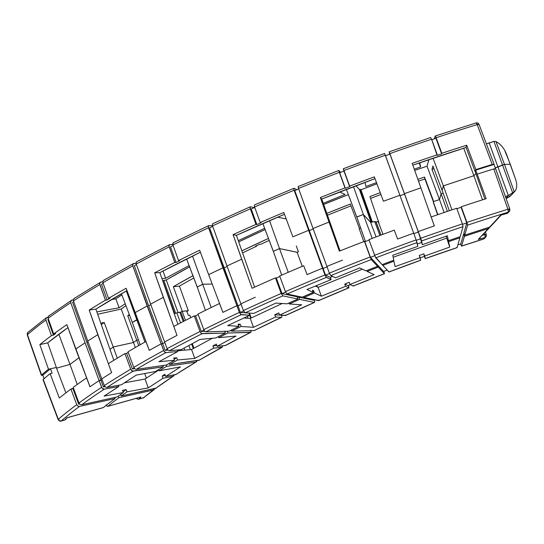 <?xml version="1.0" encoding="UTF-8"?>
<svg xmlns="http://www.w3.org/2000/svg" width="544" height="544" viewBox="0 0 544 544"><rect width="100%" height="100%" fill="white"/><g stroke="black" fill="none" stroke-linecap="round" stroke-linejoin="round"><path stroke-width="0.82" d="M359.441 189.523L371.042 222.272L359.441 189.523L355.946 185.762L359.441 189.523A4.91 0.966 160 0 1 360.094 189.462A4.91 0.966 160 0 0 359.441 189.523M371.688 222.108L360.094 189.462L371.688 222.108M296.296 245.97L298.398 251.879L296.296 245.97M162.867 280.738L174.665 313.589L162.867 280.738A4.91 0.966 160 0 1 163.846 280.439A4.91 0.966 160 0 0 162.867 280.738M175.671 313.256L163.846 280.439L175.671 313.256M389.164 151.885L389.647 154.231L389.164 151.885L389.871 153.619A437.39 86.306 -20 0 1 431.576 139.23L437.111 155.366L437.267 154.802A437.539 86.333 -20 0 0 412.189 163.343L420.9 187.857L412.189 163.343A437.539 86.333 -20 0 1 437.267 154.802L431.576 139.23A437.39 86.306 160 0 0 389.871 153.619L404.45 193.644A437.77 86.38 -20 0 1 420.9 187.857L434.316 225.916L420.9 187.857A437.77 86.38 160 0 0 404.45 193.644L418.248 231.567A437.41 86.306 -20 0 1 434.316 225.916A437.41 86.306 160 0 0 418.248 231.567L418.343 232.043L413.855 233.648L418.343 232.043L389.973 154.108L404.552 194.12L400.064 195.718L404.552 194.12L418.343 232.043L413.855 233.648L418.343 232.043L418.248 231.567L420.689 238.286A437.349 86.299 -20 0 1 462.386 223.897L456.715 208.257A437.492 86.326 160 0 0 431.181 216.954L434.336 225.91A437.41 86.306 160 0 0 418.248 231.567L421.491 240.611L422.355 244.705L418.343 232.043L420.777 238.734L416.289 240.339L420.777 238.734L422.355 244.705L447.379 235.756L449.704 247.092L424.68 256.034L423.871 253.81L419.322 255.442L420.131 257.659L395.1 266.608L393.652 260.263L395.1 266.608L420.131 257.659L420.655 260.216A344.678 68.014 160 0 0 388.906 271.959L382.792 265.384A386.75 76.31 -20 0 1 393.985 261.154A386.75 76.31 -20 0 0 382.792 265.384L388.98 271.939M298.33 186.531L298.534 188.462L313.038 228.521L329.358 273.122L330.759 275.604A434.928 85.816 -20 0 1 371.287 259.57L364.432 241.359L364.786 241.733L369.097 240.088L364.786 241.733L364.432 241.359A437.492 86.326 160 0 0 339.354 251.165L329.018 222.081A437.77 86.38 160 0 0 313.038 228.521L326.903 266.41A437.41 86.306 -20 0 1 342.516 260.12A437.41 86.306 160 0 0 326.903 266.41L329.358 273.122A437.349 86.299 -20 0 1 370.138 256.986L364.432 241.359A437.492 86.326 160 0 0 339.354 251.165L320.348 197.533A437.539 86.333 -20 0 1 344.978 187.911L339.32 172.326A437.39 86.306 160 0 0 298.534 188.462L313.038 228.521A437.77 86.38 -20 0 1 329.018 222.081L320.348 197.533L321.749 199.043A427.924 84.436 -20 0 1 375.013 178.65L321.749 199.043L340.061 250.886L321.749 199.043L320.348 197.533A437.539 86.333 160 0 1 344.978 187.911L338.851 170.877L340.605 172.366L338.864 170.496M111.622 372.626L97.804 334.669A437.77 86.38 160 0 0 87.754 341.074L101.81 378.882A437.41 86.306 -20 0 1 111.622 372.626A437.41 86.306 160 0 0 101.81 378.882L104.292 385.574A437.349 86.299 -20 0 1 130.71 369.206L124.923 353.614A437.492 86.326 160 0 0 108.358 363.698L89.189 310.066A437.539 86.333 -20 0 1 105.448 300.172L99.865 284.553A437.39 86.306 160 0 0 73.454 300.92L87.754 341.074A437.77 86.38 -20 0 1 97.804 334.669L89.189 310.066L95.88 309.108A427.924 84.436 -20 0 1 126.976 290.591L95.88 309.108L113.818 360.318L95.88 309.108L89.189 310.066A437.539 86.333 160 0 1 105.448 300.172L99.688 283.689L100.164 282.363L102.768 281.812L100.742 282.105L99.797 282.921L99.865 284.553A437.39 86.306 -20 0 0 73.454 300.92L87.754 341.074L104.292 385.574L105.407 387.029L106.937 387.437L121.536 384.724L136.286 375.088L155.509 371.511L136.286 375.088L121.536 384.724L106.937 387.437A434.928 85.816 -20 0 1 133.192 371.171L163.295 366.826A391.585 77.268 160 0 0 155.509 371.511A391.585 77.268 -20 0 1 163.295 366.826L162.819 365.527L163.295 366.826L132.491 371.096L130.71 369.206L124.923 353.614A437.492 86.326 160 0 0 108.358 363.698L111.608 372.633A437.41 86.306 160 0 0 101.81 378.882A437.41 86.306 -20 0 1 111.608 372.633M177.011 335.369L163.309 297.378A437.77 86.38 160 0 0 150.606 304.13L164.608 341.965A437.41 86.306 -20 0 1 177.011 335.369A437.41 86.306 160 0 0 164.608 341.965L167.083 348.663A437.349 86.299 -20 0 1 200.022 331.514L194.262 315.908A437.492 86.326 160 0 0 173.781 326.434L154.686 272.789A437.539 86.333 -20 0 1 174.787 262.466L169.191 246.86A437.39 86.306 160 0 0 136.245 264.01L150.606 304.13A437.77 86.38 -20 0 1 163.309 297.378L154.686 272.789L159.848 272.66A427.924 84.436 -20 0 1 200.403 252.232L159.848 272.66L177.936 324.258L159.848 272.66L154.686 272.789A437.539 86.333 160 0 1 174.787 262.466L168.98 246.01L169.68 244.616L172.802 244.535L169.68 244.616L169 245.29L169.191 246.86A437.39 86.306 -20 0 0 136.245 264.01L150.606 304.13L167.083 348.663L168.096 350.186L169.381 350.73L181.24 349.629L200.138 339.402L215.757 337.953L200.138 339.402L181.24 349.629L169.381 350.73A434.928 85.816 -20 0 1 202.116 333.69L225.318 333.084A391.585 77.268 160 0 0 215.757 337.953A391.585 77.268 -20 0 1 225.318 333.084L224.672 331.323L225.318 333.084L201.566 333.533L200.022 331.514L194.262 315.908A437.492 86.326 160 0 0 173.781 326.434L177.004 335.369A437.41 86.306 160 0 0 164.608 341.965A437.41 86.306 -20 0 1 177.004 335.369M212.826 223.747L212.303 224.346L212.826 223.747L212.303 224.346L212.554 225.882L226.977 265.975L243.386 310.542L245.262 312.82A434.928 85.816 -20 0 1 282.839 295.854L281.194 293.468L275.461 277.855L276.304 278.032L279.861 276.474L276.304 278.032L275.461 277.855A437.492 86.326 160 0 0 252.09 288.279L241.692 259.209A437.77 86.38 160 0 0 226.977 265.975L240.917 303.838A437.41 86.306 -20 0 1 255.292 297.228A437.41 86.306 160 0 0 240.917 303.838L243.386 310.542A437.349 86.299 -20 0 1 281.194 293.468L275.461 277.855A437.492 86.326 160 0 0 252.09 288.279L233.056 234.641A437.539 86.333 -20 0 1 255.993 224.407L250.362 208.814A437.39 86.306 160 0 0 212.554 225.882L226.977 265.975A437.77 86.38 -20 0 1 241.692 259.209L233.056 234.641L236.416 235.341A427.924 84.436 -20 0 1 284.498 214.302L236.416 235.341L254.626 287.13L236.416 235.341L233.056 234.641A437.539 86.333 160 0 1 255.993 224.407L250.043 207.305L250.403 206.781L254.402 207.618L250.403 206.781L250.043 207.305L250.403 206.781M428.903 159.63L427.04 166.192L414.691 170.381A351.941 69.442 160 0 1 427.04 166.192L439.477 199.566L441.102 193.827L443.108 193.161L441.102 193.827L431.984 169.354L432.936 165.988L442.082 190.359L443.353 185.871L473.899 175.719L475.891 173.563L473.899 175.719L463.706 148.199L473.899 175.719L443.353 185.871L433.058 158.229L443.353 185.871L442.082 190.359L432.936 165.988L431.984 169.354L433.956 168.701L431.984 169.354L441.102 193.827L439.477 199.566L427.04 166.192L428.903 159.63M376.944 183.818L360.937 189.802A351.941 69.442 160 0 1 376.944 183.818M372.225 221.986L360.903 189.815L360.094 189.462A4.91 0.966 160 0 1 360.896 189.693L372.314 221.966M365.004 182.356L365.854 186.49L376.516 182.675L365.854 186.49L365.004 182.356M414.263 169.184L420.614 166.913L419.757 162.744L420.614 166.913L419.132 162.955L420.614 166.913L414.263 169.184M413.692 233.199A437.41 86.306 160 0 0 397.616 239.034A437.41 86.306 -20 0 1 413.692 233.199L385.322 155.244A437.39 86.306 160 0 0 343.815 170.605L349.472 186.184A437.539 86.333 -20 0 1 374.347 176.868L383.452 201.246A437.77 86.38 -20 0 1 399.901 195.276L384.615 153.51A434.969 85.83 -20 0 0 343.366 168.776L349.826 186.565L345.324 188.285L344.978 187.911L339.674 172.72L343.985 171.074L339.674 172.72L345.324 188.285L349.826 186.565L349.472 186.184A437.539 86.333 160 0 1 374.347 176.868L383.452 201.246A437.77 86.38 160 0 1 399.901 195.276L413.692 233.199A437.41 86.306 160 0 0 397.596 239.04L394.264 230.153A437.492 86.326 160 0 0 368.934 239.639L374.632 255.265A437.349 86.299 -20 0 1 416.133 239.911L413.692 233.199L416.133 239.911A437.349 86.299 160 0 0 374.632 255.265L375.788 257.849A434.928 85.816 -20 0 1 417.037 242.59L416.133 239.911L417.806 246.33L417.037 242.59A434.928 85.816 -20 0 0 375.788 257.849L382.092 264.629L375.306 256.938L368.934 239.639A437.492 86.326 160 0 1 394.264 230.153L397.596 239.04A437.41 86.306 -20 0 1 413.692 233.199M435.159 136.075L435.506 136.326L435.159 136.075L434.377 138.829L435.159 136.075L435.506 136.326L441.81 153.292A437.539 86.333 -20 0 1 466.711 145.214L475.857 169.585A437.77 86.38 -20 0 1 492.232 164.465L477.176 124.583A437.39 86.306 160 0 0 436.118 137.72L441.81 153.292L441.653 153.857L437.111 155.366L441.653 153.857L441.81 153.292A437.539 86.333 -20 0 1 466.711 145.214L466.079 147.444L412.828 165.138A427.924 84.436 -20 0 1 466.079 147.444L475.225 171.816A428.155 84.483 -20 0 1 475.272 171.802A428.155 84.483 160 0 0 475.225 171.816L475.857 169.585A437.77 86.38 -20 0 1 492.232 164.465L494.088 164.247M348.35 194.636L323.66 204.442A351.941 69.442 160 0 1 348.35 194.636M286.226 218.96L277.719 217.178L286.226 218.96M323.272 203.354L345.039 194.453L339.714 191.984L345.039 194.453L323.272 203.354M384.234 272.673L383.785 271.388L384.404 273.686L378.291 267.104A386.75 76.31 -20 0 0 367.18 271.415A386.75 76.31 -20 0 1 378.291 267.104L384.404 273.686A344.678 68.014 160 0 0 353.212 286.028L349.962 284.519L374.122 274.638L367.18 271.415L366.853 270.511L367.18 271.415L374.122 274.638L349.962 284.519L349.153 282.295L344.76 284.09L345.569 286.314L321.409 296.194L314.459 292.971L313.63 290.748L312.426 290.19L313.256 292.407L306.972 289.496L331.14 279.616L330.324 277.386L325.557 275.176L329.521 273.557L325.557 275.176L323.109 268.491L325.557 275.176L330.324 277.386L331.14 279.616L326.08 277.127L322.51 268.212A437.41 86.306 160 0 0 307.061 274.618L303.708 265.737A437.492 86.326 160 0 0 279.691 276.005L285.423 291.625A437.349 86.299 -20 0 1 324.965 274.917L322.51 268.212L323.109 268.491L322.51 268.212L323.109 268.491L327.066 266.873L323.109 268.491L309.244 230.595L313.201 228.976L309.244 230.595L294.753 190.556L323.109 268.491L327.066 266.873L323.109 268.491L322.51 268.212A437.41 86.306 160 0 0 307.088 274.611A437.41 86.306 -20 0 1 322.51 268.212L294.141 190.257A437.39 86.306 160 0 0 254.592 206.965L260.222 222.564A437.539 86.333 -20 0 1 283.818 212.473L292.862 236.864A437.77 86.38 -20 0 1 308.645 230.316L293.882 189.428L293.937 188.326L296.868 189.686L293.937 188.326L293.753 188.775L293.937 188.326M265.105 229.575L238.714 241.876A351.941 69.442 160 0 1 265.105 229.575M238.279 240.645L264.636 228.337L238.279 240.645M262.99 223.965L262.099 223.91L262.99 223.965M314.622 301.254L314.201 299.928L314.697 301.927L314.337 302.45L299.656 299.377A386.75 76.31 -20 0 0 289.258 303.974A386.75 76.31 -20 0 1 299.656 299.377L314.337 302.45A344.678 68.014 160 0 0 285.416 315.506L279.602 315.119L301.682 304.803L289.258 303.974L288.918 303.022L289.258 303.974L301.682 304.803L279.602 315.119L278.8 312.895L274.781 314.765L275.584 316.996L253.504 327.311L241.08 326.475L240.258 324.258L238.102 324.115L238.925 326.332L227.691 325.577L249.778 315.268L248.968 313.065L249.778 315.268L240.774 314.5L239.367 312.412L236.898 305.714A437.41 86.306 160 0 0 222.877 312.372L219.518 303.498A437.492 86.326 160 0 0 198.009 314.031L203.769 329.637A437.349 86.299 -20 0 1 239.367 312.412L236.898 305.714L237.98 305.789L236.898 305.714L237.98 305.789L241.094 304.327L237.973 305.789L224.04 267.92L227.161 266.465L224.04 267.92L209.617 227.848L237.973 305.789L241.094 304.327L237.973 305.789L236.898 305.714A437.41 86.306 160 0 0 222.911 312.351A437.41 86.306 -20 0 1 236.898 305.714L208.536 227.759A437.39 86.306 160 0 0 172.938 244.977L178.541 260.59A437.539 86.333 -20 0 1 199.668 250.233L208.651 274.638A437.77 86.38 -20 0 1 222.965 267.852L208.311 226.916L208.808 225.624L212.548 225.876L208.808 225.624L208.291 226.216L208.808 225.624M189.829 266.737L166.26 279.976L163.846 280.439A4.91 0.966 160 0 1 166.26 279.976L178.044 312.589L166.26 279.976A351.941 69.442 160 0 1 189.577 266.873M161.928 278.603L165.621 278.263L189.081 265.56L165.621 278.263L162.996 271.007L165.621 278.263L161.928 278.603M164.812 342.523L162.663 343.686L161.174 343.828A437.41 86.306 160 0 0 149.308 350.37A437.41 86.306 -20 0 1 161.174 343.828L132.811 265.873A437.39 86.306 160 0 0 102.945 282.737L108.521 298.357A437.539 86.333 -20 0 1 126.126 288.259L135.034 312.691A437.77 86.38 -20 0 1 147.172 305.993L132.811 265.873L132.994 263.745L136.068 263.289L133.504 263.527L132.688 264.268L132.811 265.873A437.39 86.306 -20 0 0 102.945 282.737L108.521 298.357L110.201 298.112L107.12 299.934L105.448 300.172L107.12 299.934L101.551 284.328L103.17 283.376L101.551 284.328L107.12 299.934L110.201 298.112L108.521 298.357A437.539 86.333 160 0 1 126.126 288.259L149.308 350.37L135.034 312.691A437.77 86.38 160 0 1 147.172 305.993L161.174 343.828A437.41 86.306 160 0 0 149.274 350.39L145.914 341.523A437.492 86.326 160 0 0 128.003 351.798L133.783 367.384A437.349 86.299 -20 0 1 163.649 350.52L161.174 343.828L162.67 343.686L161.174 343.828L162.67 343.686L148.668 305.85L165.138 350.363L168.008 350.098L165.138 350.363L167.321 349.18L165.138 350.363L162.67 343.686L164.812 342.523L162.663 343.686L164.812 342.523M125.943 305.66L121.224 309.04L97.682 314.255L121.224 309.04L133.491 342.496A351.621 69.38 -20 0 1 136.707 340.177L138.441 339.85L136.707 340.177L127.731 315.629A351.859 69.428 -20 0 1 129.295 314.52L127.731 315.629L129.581 315.289L127.731 315.629L136.707 340.177A351.58 69.374 160 0 0 133.504 342.502L135.327 347.534L133.504 342.502A351.58 69.374 -20 0 1 136.721 340.184L138.448 339.864L136.721 340.184A351.621 69.38 -20 0 0 133.491 342.496L121.224 309.04A351.941 69.442 160 0 1 125.943 305.66M96.852 311.889L119.109 307.748L125.222 303.756L119.109 307.748L96.852 311.889M41.364 375.251L41.555 374.972A437.77 86.38 -20 0 1 48.477 369.22L39.848 344.604L47.736 342.856A427.924 84.436 -20 0 1 67.959 327.624L47.736 342.856L39.848 344.604A437.539 86.333 -20 0 1 51.442 335.634L45.886 320.001A437.39 86.306 160 0 0 27.452 334.655L41.555 374.972A437.77 86.38 -20 0 1 48.477 369.22L56.365 367.472L47.736 342.856L56.365 367.472A428.155 84.483 160 0 0 56.318 367.506A428.155 84.483 -20 0 1 56.365 367.472L48.477 369.22L39.848 344.604A437.539 86.333 -20 0 1 51.442 335.634L53.421 335.199L55.672 333.533L53.693 333.968A437.539 86.333 -20 0 1 66.885 324.639L75.725 349.092A437.77 86.38 -20 0 1 85.075 342.829L70.768 302.675A437.39 86.306 160 0 0 48.137 318.335L53.693 333.968A437.539 86.333 -20 0 1 66.885 324.639L89.984 386.75A437.41 86.306 -20 0 1 99.124 380.63A437.41 86.306 160 0 0 89.984 386.75L75.725 349.092A437.77 86.38 160 0 1 85.075 342.829L70.768 302.675L71.169 300.424L73.29 299.846L71.808 300.125L70.747 301.009L70.768 302.675A437.39 86.306 -20 0 0 48.137 318.335L53.693 333.968L55.672 333.533L53.421 335.199L51.442 335.634L45.886 320.001L45.9 318.308L48.008 317.145L45.9 318.308L45.886 320.001A437.39 86.306 -20 0 0 27.452 334.655A2.414 0.469 160.7 0 0 27.268 334.954M102.068 379.569L99.124 380.63L85.075 342.829L99.124 380.63A437.41 86.306 160 0 0 89.95 386.777L86.598 377.91A437.492 86.326 160 0 0 73.182 387.403L78.982 402.982A437.349 86.299 -20 0 1 101.612 387.321L99.124 380.63L100.966 380.29L99.124 380.63L100.966 380.29L86.918 342.482L103.448 386.961L104.992 386.675L103.448 386.961L104.611 386.199L103.448 386.961L100.966 380.29L102.068 379.569M56.562 368.159L69.972 364.392L78.996 357.728L69.972 364.392L56.562 368.159L70.006 364.385L79.002 357.741L70.006 364.385L77.241 384.465L70.006 364.385L56.562 368.159M109.983 349.377L113.22 346.984L133.491 342.496L113.22 346.984L109.983 349.377L113.234 346.99L133.504 342.502L113.234 346.99L117.286 358.197L113.234 346.99L109.99 349.391M58.868 334.22L69.972 364.392L58.868 334.22M515.896 189.788L516.718 186.905L515.896 189.788L514.903 191.243L508.354 195.595L514.264 191.835L504.458 164.37L502.493 164.92L512.72 192.984L502.493 164.92L504.458 164.37L497.957 167.042L502.493 164.92L497.957 167.042L508.354 195.595L505.376 196.432L508.354 195.595L497.957 167.042L495.258 167.797L504.458 164.37L510.313 164.322L504.465 149.797L502.003 146.356L499.1 143.521L495.985 141.528L493.938 141.386L486.39 143.834L489.226 143.038L497.957 167.042L489.226 143.038L493.938 141.386L502.493 164.92L493.938 141.386L495.985 141.528L504.458 164.37L495.985 141.528L499.1 143.521L502.003 146.356L504.465 149.797L506.274 153.558L515.719 179.636L510.313 164.322L504.458 164.37L510.313 164.322L504.458 164.37L514.264 191.835L515.175 190.93M433.663 201.532L433.663 201.525A351.621 69.38 -20 0 1 439.477 199.566A351.621 69.38 -20 0 0 433.663 201.525L424.517 177.058L433.364 201.634L424.898 178.983A342.074 67.497 160 0 0 418.52 181.152A342.074 67.497 -20 0 1 424.898 178.983L424.517 177.058L433.663 201.525M359.475 228.507A351.621 69.38 -20 0 1 360.679 228.038A351.58 69.374 160 0 0 359.183 228.63L363.759 241.618L359.183 228.63A351.58 69.374 -20 0 1 360.686 228.045A351.621 69.38 -20 0 0 359.475 228.507L350.288 204.068L359.475 228.507M326.822 213.398A351.859 69.428 -20 0 1 350.288 204.068L326.822 213.398M369.913 196.561A351.859 69.428 -20 0 1 380.263 192.712L369.913 196.561L378.998 223.108A341.843 67.449 160 0 0 378.794 223.183A341.843 67.449 -20 0 1 378.998 223.108L369.913 196.561M417.867 179.33A351.859 69.428 -20 0 1 424.517 177.058L417.867 179.33M376.183 222.102A351.621 69.38 -20 0 1 378.617 221.184A351.621 69.38 -20 0 0 376.183 222.102M356.816 217.09L363.344 214.472L370.688 222.367L363.344 214.472L353.491 186.694L363.344 214.472L356.735 217.002L346.392 189.407L356.816 217.09M241.869 250.852A351.859 69.428 -20 0 1 268.444 238.456L241.869 250.852M273.346 251.308L279.5 248.581L297.126 252.273L279.5 248.581L269.525 220.687L279.5 248.581L273.285 251.294L262.847 223.584L273.346 251.308M193.208 275.59L173.339 286.688L179.411 286.124L188.312 310.692A341.843 67.449 160 0 0 186.891 311.522A341.843 67.449 -20 0 1 188.312 310.692L179.411 286.124L173.339 286.688L182.24 311.256L188.312 310.692L182.24 311.256A351.621 69.38 -20 0 0 180.778 312.106A351.621 69.38 -20 0 1 182.24 311.256L173.339 286.688A351.859 69.428 -20 0 1 192.93 275.747M197.254 287.028L202.694 284.267L212.194 284.022L202.688 284.288L211.222 307.51L202.688 284.288L212.201 284.036L202.694 284.267L192.535 256.068L202.694 284.267L197.193 287.028L186.599 258.998L197.254 287.028M132.335 322.402L137.659 319.614L136.802 319.736L126.337 290.952L144.935 342.074L136.802 319.75L137.666 319.627L132.28 322.408L121.441 293.76L132.28 322.408L136.802 319.736L132.335 322.388L140.162 344.767L132.335 322.388M179.411 286.124A342.074 67.497 -20 0 1 193.786 278.025A342.074 67.497 160 0 0 179.411 286.124M370.559 198.383A342.074 67.497 -20 0 1 380.936 194.521A342.074 67.497 160 0 0 370.559 198.383M327.923 215.07A342.074 67.497 -20 0 1 350.975 205.884A342.074 67.497 160 0 0 327.923 215.07L327.311 214.798L327.923 215.07M260.637 244.331A342.074 67.497 -20 0 1 269.178 240.394A342.074 67.497 160 0 0 260.637 244.331L259.563 244.256L255.551 246.133L256.625 246.208L256.442 245.718L256.625 246.208A342.074 67.497 160 0 0 242.59 252.892A342.074 67.497 -20 0 1 256.625 246.208L255.551 246.133L259.563 244.256L260.637 244.331M111.377 299.656L115.852 298.819L121.87 294.889L115.852 298.819L119.109 307.748L115.852 298.819L111.377 299.656M281.432 317.383L281.921 316.792L281.67 315.248L281.921 316.792L281.398 317.383A344.678 68.014 160 0 0 254.17 330.555L231.656 331.14L231.275 330.106L231.656 331.14A386.75 76.31 -20 0 1 241.08 326.475L253.504 327.311L250.226 318.437L243.896 318.016L250.226 318.437L253.504 327.311L275.584 316.996L281.398 317.383A344.678 68.014 160 0 0 254.17 330.555L231.656 331.14A386.75 76.31 -20 0 1 241.08 326.475L240.258 324.258A386.75 76.31 160 0 0 238.476 325.128A386.75 76.31 -20 0 1 240.258 324.258L238.102 324.115L238.925 326.332A391.585 77.268 -20 0 0 229.065 331.208L205.87 331.806L204.721 331.187L203.769 329.637L204.721 331.187L205.87 331.806A434.928 85.816 -20 0 1 241.25 314.697L249.778 315.268L227.691 325.577L238.925 326.332A391.585 77.268 160 0 0 229.065 331.208L205.87 331.806A434.928 85.816 -20 0 1 241.25 314.697L239.367 312.412A437.349 86.299 160 0 0 203.769 329.637L198.009 314.031A437.492 86.326 160 0 1 219.518 303.498L222.877 312.372A437.41 86.306 -20 0 1 236.898 305.714L222.965 267.852A437.77 86.38 160 0 0 208.651 274.638L199.668 250.233A437.539 86.333 160 0 0 178.541 260.59L179.833 260.556L176.086 262.432L174.787 262.466L176.086 262.432L170.49 246.847L173.128 245.521L170.49 246.847L176.086 262.432L179.833 260.556L178.541 260.59L172.938 244.977A437.39 86.306 -20 0 1 208.536 227.759L208.291 226.216M466.079 147.444L466.711 145.214L475.857 169.585L475.225 171.816L466.079 147.444M208.651 274.638L222.911 312.351L208.651 274.638M254.633 204.932L254.279 205.455L254.633 204.932L254.279 205.455L254.592 206.965L260.222 222.564A437.539 86.333 160 0 1 283.818 212.473L292.862 236.864A437.77 86.38 160 0 1 308.645 230.316L322.51 268.212A437.41 86.306 -20 0 0 307.061 274.618L303.708 265.737A437.492 86.326 160 0 0 279.691 276.005L285.423 291.625L287.069 294.005A434.928 85.816 -20 0 1 326.366 277.406L331.14 279.616L306.972 289.496L313.256 292.407A391.585 77.268 160 0 0 302.199 297.174L287.069 294.005L302.199 297.174A391.585 77.268 -20 0 1 313.256 292.407L312.426 290.19L313.63 290.748A386.75 76.31 160 0 0 312.773 291.115A386.75 76.31 -20 0 1 313.63 290.748L314.459 292.971L321.409 296.194L318.111 287.327L362.42 269.205L318.111 287.327L321.409 296.194L345.569 286.314L348.82 287.824A344.678 68.014 160 0 0 318.566 300.601L303.885 297.527A386.75 76.31 -20 0 1 314.459 292.971A386.75 76.31 -20 0 0 303.885 297.527L318.832 300.499M260.222 222.564L261.066 222.741L256.836 224.584L255.993 224.407L256.836 224.584L251.212 209.012L254.769 207.454L251.212 209.012L256.836 224.584L261.066 222.741L260.222 222.564M182.084 261.256L183.947 260.324L182.084 261.256M431.746 139.706L435.968 138.298L441.653 153.857L435.968 138.298L431.746 139.706M47.872 319.58L48.43 319.165L47.872 319.58L53.421 335.199L47.872 319.58M209.617 227.848L212.738 226.392L209.617 227.848M294.753 190.556L298.704 188.938L294.753 190.556M389.334 152.198L418.248 231.567A437.41 86.306 -20 0 1 434.336 225.91L431.181 216.954A437.492 86.326 -20 0 1 456.715 208.257L462.386 223.897A437.349 86.299 160 0 0 420.689 238.286L421.586 240.965A434.928 85.816 -20 0 1 463.032 226.664L460.183 236.708A391.585 77.268 160 0 0 448.392 240.693L447.379 235.756L422.355 244.705L421.586 240.965A434.928 85.816 -20 0 1 463.032 226.664L462.386 223.897L463.032 226.664L460.183 236.708A391.585 77.268 -20 0 0 448.392 240.693L447.8 239.401A386.75 76.31 -20 0 1 447.923 239.36A386.75 76.31 160 0 0 447.8 239.401L448.589 241.638A386.75 76.31 -20 0 1 459.864 237.83L457.103 247.581A344.678 68.014 160 0 0 425.204 258.59L424.68 256.034L449.704 247.092L446.141 236.198L449.704 247.092L448.589 241.638A386.75 76.31 -20 0 1 459.864 237.83L459.537 236.926L459.864 237.83L457.103 247.581A344.678 68.014 160 0 0 425.204 258.59L424.497 256.85M385.492 155.713L389.973 154.108L385.492 155.713M431.576 139.23L430.617 137.584L431.576 139.23M173.427 242.74L172.754 243.406L172.938 244.977L173.155 242.801L208.597 225.658M136.938 261.664L136.122 262.405L136.245 264.01L136.122 262.405L136.938 261.664M134.314 265.751L148.668 305.85L134.314 265.751L136.456 264.588L134.314 265.751M103.822 280.289L102.87 281.105L102.945 282.737L102.87 281.105L103.822 280.289M74.487 298.37L73.426 299.261L73.454 300.92L73.426 299.261L74.487 298.37M72.617 302.348L86.918 342.482L72.617 302.348L73.705 301.641L72.617 302.348M49.314 315.69L48.151 316.649L48.137 318.335L48.151 316.649L48.688 315.969L71.808 300.125M150.817 304.694L148.668 305.85L150.817 304.694M88.012 341.768L86.918 342.482L88.012 341.768M100.817 323.204L104.224 322.449L113.22 346.984L104.224 322.449L101.306 324.605L104.224 322.449L100.817 323.204M298.146 186.98L298.534 188.462A437.39 86.306 -20 0 1 339.32 172.326L338.851 170.877M254.279 205.455L254.592 206.965A437.39 86.306 -20 0 1 294.141 190.257L293.753 188.775M212.303 224.346L212.554 225.882A437.39 86.306 -20 0 1 250.362 208.814L250.043 207.305M136.598 261.766L169.68 244.616M103.401 280.432L133.504 263.527M73.977 298.574L100.742 282.105M42.983 375.163L41.575 375.38L27.452 334.655L27.499 332.935L28.002 332.289M41.575 375.38L41.555 374.972M46.43 317.642L27.968 332.316L27.261 334.948L41.371 375.278M27.465 335.05L27.452 334.655L27.465 335.05M27.948 332.336A2.414 2.101 49.4 0 0 27.452 334.655M479.04 124.379A2.414 0.49 159.3 0 0 477.176 124.583L492.232 164.465L494.013 164.485L493.775 164.159M435.506 136.326L436.118 137.72A437.39 86.306 -20 0 1 477.176 124.583A2.414 0.578 -107.1 0 0 476.082 122.93L435.207 136.007M476.19 122.937L477.176 124.583L478.958 124.61M343.352 169.157L343.815 170.605A437.39 86.306 -20 0 1 385.322 155.244L384.615 153.51M380.922 235.103L375.979 221.891A8.099 1.598 160 0 0 374.728 221.626L379.889 235.491L374.728 221.626L376.19 222.108L381.024 235.062L376.19 222.108A351.58 69.374 -20 0 1 378.121 221.381A351.58 69.374 160 0 0 376.19 222.108L380.922 235.103M317.002 286.81L316.54 285.58L317.002 286.81M250.75 318.192L249.676 315.316L250.75 318.192M247.343 316.404L248.037 318.288L247.343 316.404M193.31 348.568L191.617 344.012L193.31 348.568M183.26 321.504L179.819 312.242A8.099 1.598 160 0 0 176.868 312.895L180.554 322.905L176.868 312.895L180.805 312.1L184.083 321.082L180.805 312.1A351.58 69.374 -20 0 1 182.158 311.318A351.58 69.374 160 0 0 180.805 312.1L179.819 312.242L183.26 321.504M188.856 345.508L190.373 349.629L188.856 345.508M433.534 203.096L433.242 201.674A351.58 69.374 -20 0 1 439.511 199.566L441.136 193.827L443.115 193.168L441.136 193.827L439.511 199.566L444.108 212.507L439.511 199.566A351.58 69.374 160 0 0 433.242 201.674L437.838 214.649L433.534 203.096M475.735 170.156A435.268 85.884 -20 0 1 494.061 164.431A435.268 85.884 160 0 0 475.735 170.156L486.159 198.669A437.492 86.326 160 0 0 461.258 206.747A437.492 86.326 -20 0 1 486.159 198.669L475.735 170.156L475.272 171.795L484.888 199.07L475.272 171.795L475.735 170.156M442.122 190.352L443.387 185.871L473.892 175.732L475.891 173.563L473.892 175.732L443.387 185.871L442.122 190.352L449.31 210.739L442.122 190.352M482.508 199.832L473.892 175.732L482.508 199.832M447.379 211.392L441.136 193.827L447.379 211.392M451.914 209.862L443.387 185.871L451.914 209.862M42.813 375.21A435.268 85.884 -20 0 1 50.51 368.778L56.311 367.492L65.892 392.877L56.311 367.492L50.51 368.778A435.268 85.884 160 0 0 42.813 375.21L44.064 378.692L42.813 375.21M342.53 260.12A437.41 86.306 160 0 0 326.903 266.41A437.41 86.306 -20 0 1 342.53 260.12M255.292 297.228A437.41 86.306 160 0 0 240.917 303.838A437.41 86.306 -20 0 1 255.292 297.228M149.274 350.39L145.914 341.523A437.492 86.326 160 0 0 128.003 351.798L133.783 367.384L134.851 368.88L136.265 369.349A434.928 85.816 -20 0 1 165.947 352.594L164.077 351.356L161.174 343.828A437.41 86.306 -20 0 0 149.274 350.39M89.95 386.777L86.598 377.91A437.492 86.326 -20 0 0 73.182 387.403L78.982 402.982L80.138 404.416L81.763 404.756A434.928 85.816 -20 0 1 104.258 389.184L102.068 388.144L99.124 380.63A437.41 86.306 -20 0 0 89.95 386.777M118.415 385.302L118.85 386.471L104.258 389.184L118.85 386.471L118.415 385.302M177.256 350.003L177.806 351.492L165.947 352.594L177.806 351.492L177.256 350.003M237.98 305.789L240.434 312.467L245.079 312.78L240.434 312.467L243.576 311.005L240.434 312.467L237.98 305.789M245.262 312.82L253.79 313.392L275.869 303.076L287.103 303.831L275.869 303.076L253.79 313.392L245.262 312.82A434.928 85.816 -20 0 1 282.839 295.854L297.969 299.023A391.585 77.268 160 0 0 287.103 303.831A391.585 77.268 -20 0 1 297.969 299.023L297.16 296.793L297.969 299.023L282.839 295.854L281.194 293.468A437.349 86.299 160 0 0 243.386 310.542L245.262 312.82M330.759 275.604L335.532 277.821L359.693 267.94L365.969 270.858L359.693 267.94L335.532 277.821L330.759 275.604A434.928 85.816 -20 0 1 371.287 259.57L377.59 266.349A391.585 77.268 160 0 0 365.969 270.858A391.585 77.268 -20 0 1 377.59 266.349L376.781 264.126L377.59 266.349L371.287 259.57L370.138 256.986A437.349 86.299 160 0 0 329.358 273.122L330.759 275.604M316.853 285.457L317.424 287.008L316.853 285.457M315.377 286.056L318.111 287.327L315.377 286.056M382.969 234.335L378.121 221.381L382.969 234.335M393.183 257.244L446.549 238.17L393.183 257.244M365.432 241.488L356.782 216.995L363.317 214.499L372.232 238.381L363.317 214.499L370.648 222.38L363.317 214.499L356.782 216.995L365.432 241.488M376.074 236.926L370.648 222.38L374.728 221.626A8.099 1.598 160 0 0 370.648 222.38L376.074 236.926M249.458 313.099L251.246 317.961L249.458 313.099M250.226 318.437L282.207 303.504L250.226 318.437M281.71 275.128L273.333 251.287L279.48 248.601L288.259 272.299L279.48 248.601L297.078 252.287L279.48 248.601L273.333 251.287L281.71 275.128M302.301 266.329L297.078 252.287L298.506 251.845A8.099 1.598 160 0 0 297.078 252.287L302.301 266.329M192.304 343.638L193.97 348.208L192.304 343.638M185.47 320.375L182.158 311.318L186.653 310.896L188.333 315.336L189.829 315.194L190.74 317.689L189.829 315.194L188.333 315.336L186.653 310.896L182.158 311.318L185.47 320.375M177.555 350.812L191.556 349.513L212.323 338.273L191.556 349.513L194.806 358.394L191.556 349.513L177.555 350.812M205.421 310.352L197.248 287.014L202.688 284.288L197.248 287.014L205.421 310.352M144.711 373.517L146.377 378.134L144.711 373.517M138.686 345.61L136.721 340.184L138.686 345.61M124.413 382.84L145.044 379.005L158.896 369.961L145.044 379.005L148.267 387.892L145.044 379.005L124.413 382.84M184.831 350.139L184.083 348.092L184.831 350.139M174.243 313.738L176.868 312.895A8.099 1.598 160 0 0 174.243 313.738M59.33 398.038A437.492 86.326 -20 0 1 70.931 389.069L73.481 388.205L72.91 388.634L78.703 404.192L79.614 403.988L78.703 404.192L79.37 403.696L78.703 404.192L72.91 388.634L70.931 389.069A437.492 86.326 160 0 0 59.33 398.038L50.13 373.667L52.115 373.225L50.51 368.778L52.115 373.225L50.13 373.667A437.73 86.374 160 0 0 43.234 379.406L58.317 419.281A437.349 86.299 -20 0 1 76.731 404.648L70.931 389.069L76.731 404.648A437.349 86.299 160 0 0 58.317 419.281L43.234 379.406A437.73 86.374 160 0 1 50.13 373.667L59.33 398.038M128.228 352.41L126.602 353.369L124.923 353.614L126.602 353.369L132.382 368.941L134.572 368.628L132.382 368.941L134.055 367.955L132.382 368.941L126.602 353.369L128.228 352.41M198.206 314.548L195.554 315.874L194.262 315.908L195.554 315.874L201.307 331.459L204.911 331.364L201.307 331.459L203.98 330.12L201.307 331.459L195.554 315.874L198.206 314.548M495.672 168.756L509.816 209.08A2.414 0.462 -19.3 0 0 509.81 209.073A2.414 0.462 -19.3 0 0 507.94 209.263L508.341 212.106A2.414 0.578 -107.1 0 0 507.94 209.263L509.721 209.29A2.414 2.21 -137.3 0 1 508.341 212.106A434.928 85.816 -20 0 0 467.575 225.155L461.258 206.747L466.766 222.924L462.536 224.332L466.766 222.924L463.916 232.975L464.726 235.198L463.916 232.975L466.766 222.924L461.101 207.305L456.878 208.706L461.101 207.305L461.258 206.747L466.929 222.387A437.349 86.299 -20 0 1 507.94 209.263L493.802 168.939A437.73 86.374 160 0 0 477.476 174.046A437.73 86.374 160 0 1 493.802 168.939L507.94 209.263A437.349 86.299 160 0 0 466.929 222.387L467.575 225.155A434.928 85.816 -20 0 1 508.341 212.106L507.226 213.316L500.691 215.152L489.614 227.147A391.585 77.268 160 0 0 464.726 235.198L467.575 225.155L464.726 235.198A391.585 77.268 -20 0 1 489.614 227.147L490.974 226.012M221.789 347.412A344.678 68.014 160 0 0 198.941 360.318L222.129 347.31L222.652 345.794L222.292 347.194L213.697 348.167L212.901 345.936L216.335 344.073L217.138 346.304L225.563 345.454L250.696 332.37L251.097 331.765L250.906 330.194L250.852 332.255L227.902 333.016A386.75 76.31 -20 0 0 218.756 337.674A386.75 76.31 -20 0 1 227.902 333.016L250.417 332.438A344.678 68.014 160 0 0 225.223 345.556L217.138 346.304L236.028 336.07L218.756 337.674L218.375 336.607L218.756 337.674L236.028 336.07L217.138 346.304L216.335 344.073L212.901 345.936L213.697 348.167L194.806 358.394L177.534 359.999L176.712 357.775L173.713 358.054L174.536 360.278L158.916 361.726L177.806 351.492L158.916 361.726L174.536 360.278A391.585 77.268 160 0 0 166.369 365.01L136.265 369.349L166.369 365.01A391.585 77.268 -20 0 1 174.536 360.278L173.713 358.054L176.712 357.775A386.75 76.31 160 0 0 174.155 359.251A386.75 76.31 -20 0 1 176.712 357.775L177.534 359.999L194.806 358.394L213.697 348.167L221.789 347.412A344.678 68.014 160 0 0 198.941 360.318L169.728 364.528A386.75 76.31 -20 0 1 177.534 359.999A386.75 76.31 -20 0 0 169.728 364.528L199.519 360.053M196.914 360.55L196.812 361.318L195.86 362.134L166.648 366.343A386.75 76.31 -20 0 0 159.202 370.824A386.75 76.31 -20 0 1 166.648 366.343L195.86 362.134A344.678 68.014 160 0 0 175.658 374.653L165.702 376.502L180.458 366.867L159.202 370.824L158.746 369.546L159.202 370.824L180.458 366.867L165.702 376.502L164.907 374.272L162.228 376.026L163.023 378.257L148.267 387.892L127.017 391.843L126.194 389.626L122.502 390.313L123.325 392.53L104.101 396.107L118.85 386.471L104.101 396.107L123.325 392.53A391.585 77.268 160 0 0 117.259 396.896L81.763 404.756L117.259 396.896A391.585 77.268 -20 0 1 123.325 392.53L122.502 390.313L126.194 389.626A386.75 76.31 160 0 0 123.073 391.85A386.75 76.31 -20 0 1 126.194 389.626L127.017 391.843L148.267 387.892L163.023 378.257L172.972 376.407A344.678 68.014 160 0 0 155.666 388.389L121.217 396.018A386.75 76.31 -20 0 1 127.017 391.843A386.75 76.31 -20 0 0 121.217 396.018L156.359 388.049M330.324 277.386L332.595 276.454L330.324 277.386M393.788 260.209L392.775 255.279L417.806 246.33L392.775 255.279L393.788 260.209A391.585 77.268 160 0 0 382.092 264.629A391.585 77.268 -20 0 1 393.788 260.209M417.323 243.984L421.546 242.474L417.323 243.984M437.587 214.737L435.118 207.57L437.587 214.737M114.798 397.984A386.75 76.31 -20 0 1 115.811 397.215A386.75 76.31 160 0 0 114.798 397.984M119.714 395.107L120.795 394.869L119.714 395.107M174.175 374.728L173.611 376.108L172.972 376.407L163.023 378.257L162.228 376.026L165.328 375.448L162.228 376.026L164.907 374.272L165.702 376.502L176.297 374.354M168.565 363.725L169.395 363.603L168.565 363.725M162.935 365.847A386.75 76.31 -20 0 1 163.69 365.398A386.75 76.31 160 0 0 162.935 365.847M212.901 345.936L216.872 345.569L212.901 345.936M230.051 330.718L231.486 330.677L230.051 330.718M224.89 331.908A386.75 76.31 -20 0 1 226.12 331.282A386.75 76.31 160 0 0 224.89 331.908M460.516 243.95L460.686 244.426L460.516 243.95M461.598 246.14L483.439 239.081A2.414 0.51 -107.5 0 0 483.521 239A344.678 68.014 160 0 0 461.645 246.072L464.413 236.32L463.597 234.097L460.836 243.848L457.885 244.827L460.836 243.848L463.597 234.097A386.75 76.31 -20 0 1 464.25 233.879A386.75 76.31 160 0 0 463.597 234.097L464.413 236.32A386.75 76.31 -20 0 1 488.281 228.596L478.292 239.414L484.833 237.578L483.521 239A344.678 68.014 160 0 0 461.645 246.072L464.413 236.32A386.75 76.31 -20 0 1 488.281 228.596L489.648 227.446L489.886 226.576M425.204 258.59L423.871 253.81L424.395 256.36L420.172 257.87L424.395 256.36L423.871 253.81L419.322 255.442L420.655 260.216A344.678 68.014 160 0 0 388.906 271.959L388.919 271.585M377.482 264.88L383.595 271.456L387.165 270.089L383.595 271.456L377.482 264.88A386.75 76.31 160 0 0 377.108 265.023A386.75 76.31 -20 0 1 377.482 264.88L378.291 267.104L377.482 264.88M374.796 255.694L370.478 257.346L376.781 264.126L370.478 257.346L374.796 255.694M384.404 273.686L384.418 273.306L384.404 273.686A344.678 68.014 160 0 0 353.212 286.028L349.962 284.519L349.153 282.295L344.76 284.09L345.569 286.314L348.82 287.824L348.446 285.416L348.874 286.722M344.76 284.09L348.01 285.593L350.282 284.668L348.01 285.593L344.76 284.09M298.846 297.146L313.528 300.227L314.575 299.764L313.528 300.227L298.846 297.146A386.75 76.31 160 0 0 297.5 297.738A386.75 76.31 -20 0 1 298.846 297.146L299.656 299.377L298.846 297.146M285.6 292.067L282.03 293.631L297.16 296.793L282.03 293.631L285.6 292.067M281.398 317.383L275.584 316.996L274.781 314.765L279.589 315.092L274.781 314.765L278.8 312.895L279.602 315.119L285.763 315.37M120.646 394.441L121.217 396.018L120.646 394.441M169.286 363.31L169.728 364.528L169.286 363.31M382.466 264.486L382.792 265.384L382.466 264.486M303.545 296.589L303.885 297.527L303.545 296.589M103.068 407.64L103.503 407.504A391.585 77.268 -20 0 1 115.008 398.555A391.585 77.268 160 0 0 103.503 407.504L66.871 417.792L64.892 419.934L61.207 420.968A434.928 85.816 -20 0 1 79.512 406.416L115.008 398.555L114.614 397.48L115.008 398.555L79.512 406.416L77.88 406.082L76.731 404.648L77.88 406.082L79.512 406.416A434.928 85.816 -20 0 0 61.207 420.968A2.414 0.843 74.3 0 1 61.05 421.07A2.414 0.843 -105.7 0 0 61.207 420.968L59.5 420.689L58.337 419.703L58.915 419.669M154.741 388.287L154.571 389.096L153.408 390.048L118.966 397.678L153.408 390.048A344.678 68.014 160 0 0 143.317 397.909L138.972 399.133L140.95 396.991L107.916 406.266A386.75 76.31 -20 0 1 118.966 397.678L118.381 396.073L118.966 397.678A386.75 76.31 -20 0 0 107.916 406.266L106.984 406.191L107.474 406.402M166.648 366.343L166.172 365.038L166.648 366.343M106.515 405.647L106.128 404.865M227.902 333.016L227.263 331.255L227.902 333.016M276.304 278.032L282.03 293.631L276.304 278.032M353.396 285.58L353.376 285.967M364.786 241.733L370.478 257.346L364.786 241.733M461.645 246.072L460.686 244.426M456.98 247.629L456.756 247.33L457.103 247.581M281.615 317.349L254.599 330.371M250.417 332.438A344.678 68.014 160 0 0 225.223 345.556L225.733 345.331M495.645 168.892L494.061 164.431L495.645 168.892L493.802 168.939L495.271 168.64M486.302 234.552L485.799 236.994A2.414 2.21 -137.3 0 1 484.833 237.578A2.414 2.21 42.7 0 0 485.799 236.994A2.414 2.21 -137.3 0 0 486.207 234.756L484.69 234.654L484.255 233.417L484.69 234.654L482.555 235.253L484.69 234.654A2.414 0.462 -19.3 0 1 486.302 234.552L485.452 232.118M508.341 195.595L505.981 198.152L508.341 195.595M511.367 195.078L509.714 196.581L506.947 198.159L505.961 198.179L506.947 198.159L511.333 195.112L514.903 191.243M516.718 186.905L516.657 183.43L515.719 179.636L516.657 183.43L516.718 186.905M103.503 407.504L66.871 417.792L64.892 419.934A2.414 2.21 42.7 0 0 65.858 419.342A2.414 2.21 -137.3 0 1 64.892 419.934A2.414 0.843 74.3 0 1 64.736 420.029A2.414 0.843 -105.7 0 0 64.892 419.934L61.207 420.968A2.414 2.101 49.4 0 1 58.317 419.281A2.414 0.49 -20.7 0 0 58.133 419.594L43.051 379.705M154.714 388.6L153.408 390.048A344.678 68.014 160 0 0 143.317 397.909A2.414 2.06 50.8 0 0 144.058 397.535M139.808 397.324L107.916 406.266M154.04 389.762L143.317 397.909A2.414 0.843 74.3 0 1 143.16 398.011A2.414 0.843 -105.7 0 0 143.317 397.909L138.972 399.133L140.379 397.202M136.449 398.31A2.414 2.21 42.7 0 0 138.972 399.133A2.414 0.843 74.3 0 1 138.815 399.235A2.414 0.843 -105.7 0 0 138.972 399.133A2.414 2.21 -137.3 0 1 136.449 398.31M104.292 385.574L105.407 387.029L106.937 387.437A434.928 85.816 -20 0 1 133.192 371.171L131.77 370.695L130.71 369.206A437.349 86.299 160 0 0 104.292 385.574M78.982 402.982L80.138 404.416L81.763 404.756A434.928 85.816 -20 0 1 104.258 389.184L102.728 388.783L101.612 387.321A437.349 86.299 160 0 0 78.982 402.982M155.666 388.389L172.972 376.407A344.678 68.014 160 0 0 155.666 388.389M174.168 374.932L172.972 376.407M175.658 374.653L195.86 362.134A344.678 68.014 160 0 0 175.658 374.653M196.914 360.611L195.86 362.134M133.783 367.384L134.851 368.88L136.265 369.349A434.928 85.816 -20 0 1 165.947 352.594L164.662 352.043L163.649 350.52A437.349 86.299 160 0 0 133.783 367.384M167.083 348.663L168.096 350.186L169.381 350.73A434.928 85.816 -20 0 1 202.116 333.69L200.974 333.064L200.022 331.514A437.349 86.299 160 0 0 167.083 348.663M314.337 302.45L314.697 301.927L314.337 302.45A344.678 68.014 160 0 0 285.416 315.506L285.94 314.915M348.82 287.824A344.678 68.014 160 0 0 318.566 300.601L318.927 300.084M285.423 291.625L287.069 294.005A434.928 85.816 -20 0 1 326.366 277.406L324.965 274.917A437.349 86.299 160 0 0 285.423 291.625M509.816 209.08L509.306 211.521A2.414 2.21 42.7 0 1 508.341 212.106L507.226 213.316A2.414 2.21 42.7 0 0 508.191 212.731A2.414 2.21 -137.3 0 1 507.226 213.316A2.414 0.843 74.3 0 1 507.069 213.418A2.414 0.843 -105.7 0 0 507.226 213.316L500.691 215.152L490.416 226.712M485.799 236.994L484.486 238.415A2.414 2.21 -137.3 0 1 483.521 239L483.521 239A2.414 2.21 42.7 0 0 484.486 238.415L483.439 239.081M480.06 237.837L478.292 239.414L484.833 237.578A2.414 0.843 -105.7 0 0 484.69 234.654A2.414 0.843 74.3 0 1 484.833 237.578L483.521 239M489.79 227.086L478.292 239.414L489.294 227.956M489.648 227.446L489.083 228.154M298.228 186.524L338.81 170.462M254.476 204.945L293.835 188.319M212.616 223.788L250.247 206.795M494.102 164.274L479.046 124.386C478.366 123.128 477.374 122.645 476.075 122.93M343.312 168.742L384.615 153.462M389.164 151.837L430.664 137.516M67.17 417.758L103.278 407.626M58.133 419.594C59.255 421.008 60.228 421.498 61.05 421.07L64.736 420.029L67.51 417.554M140.332 397.222L107.685 406.388M136.238 398.371L138.217 399.323L144.038 397.555M285.627 315.472L314.493 302.437M353.314 286.035L384.458 273.714M318.723 300.594L348.922 287.83M388.96 271.993L420.655 260.263M425.211 258.638L457.055 247.649M501.33 214.914L490.627 226.508M509.306 211.521L507.069 213.418L500.99 215.125"/></g></svg>
